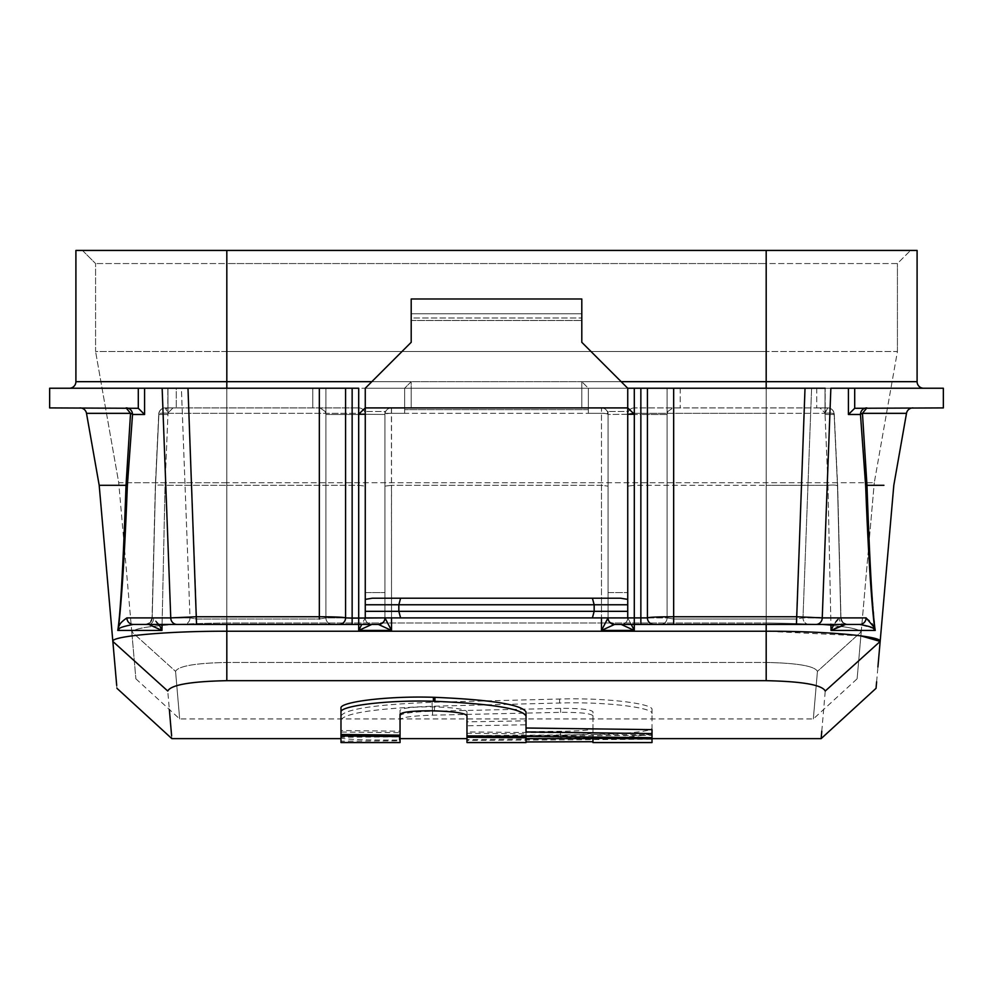 <?xml version="1.0" encoding="UTF-8"?>
<svg xmlns="http://www.w3.org/2000/svg" width="993" height="993" viewBox="0 0 993 993"><rect width="100%" height="100%" fill="white"/><g stroke="black" fill="none" stroke-linecap="round" stroke-linejoin="round"><path stroke-width="0.74" stroke-dasharray="4.96 3.72" d="M868.552 548.223L865.673 486.148L860.472 414.478L848.419 414.478L854.7 408.297L857.294 407.912L943.35 407.912L943.35 388.238L830.856 388.238L923.664 388.238A6.566 6.566 0 0 1 917.098 381.672L917.098 250.435L75.902 250.435L75.902 381.672A6.566 6.566 0 0 1 69.336 388.238L162.144 388.238L49.65 388.238L49.65 407.912L135.706 407.912L80.036 407.912L135.706 407.912L138.3 408.297L144.581 414.478L144.581 388.238M365.263 611.328L594.162 611.328L594.162 604.762L592.411 598.208L620.625 598.208L627.737 599.375L627.737 411.474L608.051 411.474L627.737 411.474L627.737 388.238L627.737 617.894L627.737 407.912L365.263 407.912L365.263 617.894L365.263 388.238L365.263 407.912L404.685 407.912L365.263 407.912L365.263 388.238L627.737 388.238L627.737 407.912L581.799 407.912L627.787 407.912L634.316 414.218L634.291 388.238L588.365 388.238L627.737 388.238L581.799 342.3L581.799 298.992L411.201 298.992L581.799 298.992L581.799 313.788L581.799 298.992L411.201 298.992L411.201 313.788L581.799 313.788L581.799 320.503L581.799 313.788L411.201 313.788L411.201 320.503L411.201 298.992L411.201 342.3L411.201 317.983L411.201 320.503L411.201 317.983L581.799 317.983L411.201 317.983L411.201 342.3L365.263 388.238L404.635 388.238L162.144 388.238L170.759 617.894A6.566 6.417 -90 0 0 177.176 624.448L133.31 624.448L148.789 624.448L161.958 630.443L117.77 630.443C120.501 612.966 123.256 564.583 126.037 485.292L99.188 485.292M411.201 388.238L581.799 388.238L411.201 388.238L411.201 407.912L581.799 407.912L404.635 407.912L411.201 407.912L404.635 407.912L404.635 413.336L404.635 409.637L588.365 409.637L588.365 388.238L581.799 388.238L588.365 388.238L588.365 407.912L588.365 388.238L581.799 381.672L588.365 388.238L588.365 413.336L588.365 407.912L581.799 407.912L588.365 407.912L588.365 413.336L588.365 409.637L404.635 409.637L404.635 407.912L404.635 413.336L404.635 407.912L411.201 407.912L411.201 381.672L404.635 388.238L404.635 407.912L404.635 388.238L404.635 407.912L404.635 388.238L411.201 381.672L411.201 407.912L411.201 388.238M388.151 407.912L365.213 407.912L358.684 414.218L384.949 414.478L384.949 617.894L384.949 592.56L384.949 617.894L634.291 618.118L634.316 414.218L608.051 414.478L608.051 486.148L601.485 485.292L391.515 485.292L391.515 630.443L358.709 630.443L365.263 617.894L627.737 617.894L627.737 414.478L627.737 617.894A6.566 6.566 0 0 1 621.171 624.448L640.857 624.448L640.857 388.238L634.291 388.238L766.186 388.238L69.336 388.238A6.566 6.566 0 0 0 75.902 381.672L226.814 381.672L226.814 250.435L82.456 250.435L226.814 250.435L226.814 263.555L95.576 263.555L766.186 263.555L226.814 263.555L226.814 250.435M631.25 624.448L627.737 617.894A6.566 6.566 0 0 1 621.171 624.448A6.566 6.566 0 0 0 627.737 617.894L608.051 617.894L608.051 414.478L608.051 617.894L640.857 617.894L640.857 624.448L634.291 624.448L634.291 485.292L766.186 485.292L634.291 485.292L634.291 630.443L621.221 624.448L614.555 624.448L796.485 624.448L796.485 619.036L802.989 617.894L822.241 617.894L830.856 388.238L647.424 388.238L647.424 617.894C649.037 617.199 657.776 616.814 673.664 616.752L796.448 616.752L840.959 618.068C842.325 622.524 844.509 624.647 847.513 624.448L843.007 622.661L840.959 618.068L837.658 485.912L840.959 618.068L839.321 618.552L833.847 624.448M766.186 388.238L766.186 407.912L766.186 388.238L816.742 388.238L667.097 388.238L667.097 617.894A6.566 6.566 90 0 1 660.544 624.448A6.566 6.566 90 0 0 667.097 617.894A6.566 6.566 0 0 1 660.544 624.448A6.566 6.566 0 0 0 667.097 617.894L673.664 619.036L796.485 619.036L805.137 388.238L673.664 388.238L766.186 388.238L766.186 381.672L917.098 381.672A6.566 6.566 0 0 0 923.664 388.238L766.186 388.238L825.183 388.238L816.742 388.238L825.183 388.238L825.034 414.478L825.183 413.113L819.982 407.912L827.728 407.912L634.291 407.912L827.728 407.912L819.982 407.912L825.183 413.113L825.183 388.238M167.817 388.238L167.966 414.478L167.817 413.113L173.018 407.912L176.257 407.912L165.272 407.912L358.709 407.912L165.272 407.912L173.018 407.912L167.817 413.113L167.817 388.238L345.576 388.238L345.576 617.894A6.566 6.566 90 0 1 339.023 624.448L177.176 624.448M400.589 617.894L398.838 611.328L398.838 604.762L365.263 604.762L365.263 617.894L384.949 617.894L352.143 618.118L352.143 388.238L358.709 388.238L358.709 624.448L339.767 624.448M312.77 388.238L226.814 388.238L312.77 388.238L312.77 407.912L312.77 388.238M176.257 388.238L226.814 388.238L176.257 388.238L176.257 407.912L176.257 388.238M187.863 388.238L319.336 388.238L319.336 619.036L325.903 617.894L319.336 619.036L196.515 619.036L190.011 617.894L196.515 619.036L319.336 619.036L319.336 388.238L187.863 388.238L196.515 619.036L187.863 388.238L181.396 388.238L190.011 617.894L152.041 618.068L153.679 618.552L161.958 630.443L165.049 485.292L167.991 413.336L165.049 485.292L226.814 485.292L165.049 485.292C158.88 484.807 155.69 485.093 155.479 486.148L152.19 617.894L155.479 486.148L158.855 414.478A6.566 1.378 2.6 0 1 158.719 414.18A6.566 1.378 2.6 0 1 167.991 413.336L165.272 407.912A6.566 2.756 -90 0 1 167.991 413.336L226.814 413.336L167.991 413.336A6.566 1.378 -177.4 0 0 158.719 414.18L155.342 485.912L152.041 618.068L155.342 485.912L158.719 414.18A6.566 1.378 -177.4 0 0 158.855 414.478A6.566 6.417 90 0 1 165.272 407.912A6.566 6.566 0 0 0 158.719 414.18A6.566 6.566 0 0 1 165.272 407.912A6.566 6.417 -90 0 0 158.855 414.478L155.479 486.148C155.69 485.08 158.868 484.795 165.049 485.292L162.095 624.448M167.966 388.238L167.966 414.478L167.966 388.238L181.396 388.238L190.011 617.894A6.566 6.417 -90 0 1 183.593 624.448L145.772 624.448A6.566 6.417 -90 0 0 152.19 617.894L126.893 617.894A6.566 6.417 -90 0 0 133.31 624.448C122.797 626.583 118.006 628.221 118.937 629.388L117.77 630.443L118.465 627.75A6.566 5.573 -160 0 0 118.937 629.388M653.332 624.448L640.857 624.448L640.857 617.894L667.097 617.894L667.097 388.238L667.097 414.478L667.817 411.499A6.566 6.566 0 0 0 667.097 414.478L667.097 388.238L825.034 388.238L825.034 414.478L834.145 414.478A6.566 1.378 -2.6 0 0 834.281 414.18A6.566 1.378 -2.6 0 0 825.009 413.336L827.951 485.292L830.918 624.448M766.186 250.435L766.186 263.555L897.424 263.555L910.544 250.435L897.424 263.555L766.186 263.555L766.186 250.435L910.544 250.435L766.186 250.435L766.186 381.672L226.814 381.672L226.814 485.292L358.709 485.292L365.263 486.148L365.263 617.894L365.263 414.478A6.566 1.142 180 0 0 358.709 413.336L358.709 485.292L226.814 485.292L226.814 624.448M82.456 250.435L95.576 263.555L82.456 250.435M897.424 351.485L897.424 263.555L897.424 351.485L766.186 351.485L897.424 351.485L874.274 482.722L226.814 482.722L874.274 482.722L897.424 351.485M226.814 351.485L766.186 351.485L95.576 351.485L95.576 263.555L95.576 351.485L226.814 351.485L226.814 263.555L226.814 482.722L118.726 482.722L95.576 351.485L118.726 482.722L226.814 482.722L226.814 351.485M226.814 622.996C168.872 623.641 137.183 626.571 131.771 631.809L118.726 482.722L131.771 631.809L175.562 671.38C178.256 666.08 195.348 663.101 226.814 662.455C195.348 663.101 178.256 666.08 175.562 671.38C181.036 734.77 181.036 734.77 175.562 671.38C181.036 734.77 181.036 734.77 175.562 671.38L131.771 631.809C137.183 626.571 168.872 623.641 226.814 622.996L766.186 622.996L226.814 622.996L226.814 482.722L226.814 662.455L766.186 662.455L226.814 662.455L226.814 622.996M861.229 631.809C855.817 626.571 824.128 623.641 766.186 622.996C824.128 623.641 855.817 626.571 861.229 631.809L874.274 482.722L861.229 631.809L817.438 671.38C814.744 666.08 797.652 663.101 766.186 662.455C797.652 663.101 814.744 666.08 817.438 671.38C811.964 734.77 811.964 734.77 817.438 671.38C811.964 734.77 811.964 734.77 817.438 671.38L861.229 631.809C855.755 694.455 855.755 694.455 861.229 631.809C855.755 694.455 855.755 694.455 861.229 631.809M131.771 631.809C137.245 694.455 137.245 694.455 131.771 631.809C137.245 694.455 137.245 694.455 131.771 631.809M372.834 624.448L378.445 624.448L391.515 630.443L384.974 617.944A6.566 6.541 -90 0 1 378.445 624.448L183.593 624.448A6.566 6.417 90 0 0 190.011 617.894L170.759 617.894L196.552 616.752L196.552 624.448M384.974 617.944L384.949 617.894A6.566 6.566 90 0 1 378.395 624.448L371.705 624.448A6.566 6.541 90 0 1 365.238 617.944L361.75 624.448M371.829 624.448A6.566 6.566 0 0 1 365.263 617.894A6.566 6.566 90 0 0 371.816 624.448A6.566 6.566 0 0 1 365.263 617.894L365.238 617.944A6.566 6.541 90 0 0 371.705 624.448L358.709 630.443L358.709 413.336A6.566 1.142 0 0 1 365.263 414.478A6.566 6.566 0 0 0 358.709 407.912A6.566 6.566 0 0 1 365.263 414.478L358.709 414.478L365.263 414.478L365.263 617.894A6.566 6.566 0 0 0 371.829 624.448L358.709 624.448L358.709 617.894L365.263 617.894L365.263 486.148L358.709 485.292L358.709 624.448L358.709 617.894L352.143 617.894L358.709 617.894L358.709 407.912L358.709 413.336L226.814 413.336L226.814 631.225C165.881 631.064 110.819 636.302 112.842 641.428L167.755 691.029L169.344 709.474M148.826 624.448L148.789 624.448A6.566 4.915 90 0 0 153.679 618.552L152.19 617.894A6.566 6.417 90 0 1 145.772 624.448L149.993 622.661L152.041 618.068L150.017 622.636L145.487 624.448M644.916 624.448L859.69 624.448L872.425 628.147M669.654 624.448L859.69 624.448A6.566 6.417 90 0 0 866.107 617.894L871.357 621.928L874.374 627.34M126.893 617.894L121.084 622.735L118.465 627.75C121.891 598.158 124.845 550.954 127.327 486.148L126.037 485.292L130.542 413.336L86.503 413.336M144.581 414.478L132.528 414.478L127.327 486.148M132.528 414.478A6.566 1.899 -176.3 0 0 130.542 413.336L126.111 407.912A6.566 6.417 -90 0 1 132.528 414.478M604.849 407.912L601.485 407.912A6.566 6.566 0 0 1 608.051 414.478A6.566 6.566 0 0 0 601.485 407.912A6.566 6.566 0 0 1 608.051 414.478A6.566 1.142 180 0 0 601.485 413.336A6.566 1.142 180 0 1 608.051 414.478L608.051 617.894L608.051 413.336L588.365 413.336L608.051 413.336L608.051 411.474L608.051 617.894L608.051 592.56L627.737 592.56L608.051 592.56L608.051 411.474L608.051 617.894L608.051 486.148L601.485 485.292L601.485 617.894M620.662 407.912L601.485 407.912L601.485 413.336L391.515 413.336A6.566 1.142 180 0 0 384.949 414.478A6.566 1.142 180 0 1 391.515 413.336L391.515 485.292L384.949 486.148L391.515 485.292L601.485 485.292L601.485 413.336L601.485 630.443L608.051 617.894A6.566 6.566 -90 0 0 614.605 624.448L619.893 624.448M372.338 407.912L391.515 407.912A6.566 6.566 0 0 0 384.949 414.478A6.566 6.566 0 0 1 391.515 407.912A6.566 6.566 0 0 0 384.949 414.478L384.949 617.894L384.949 413.336L404.635 413.336L384.949 413.336L384.949 411.474L365.263 411.474L384.949 411.474L384.949 617.894A6.566 6.566 0 0 1 378.395 624.448L383.112 622.45M620.625 598.208L372.375 598.208L365.263 599.375L365.263 592.56L384.949 592.56L365.263 592.56L365.263 407.912L391.515 407.912L391.515 413.336L601.485 413.336L601.597 407.912M391.403 407.912L391.515 617.894M588.315 407.912L581.799 407.912L588.315 407.912M371.829 381.672L411.201 381.672L371.829 381.672L365.263 388.238L411.201 342.3L371.829 381.672L621.171 381.672L581.799 342.3L621.171 381.672L581.799 381.672L621.171 381.672L627.737 388.238L621.171 381.672M384.949 592.56L384.949 411.474L384.949 592.56M627.737 611.328L594.162 611.328L592.411 617.894M592.411 598.208L372.375 598.208M621.171 624.448A6.566 6.566 0 0 0 627.737 617.894L627.737 604.762L398.838 604.762L400.589 598.208M860.881 635.868L766.186 631.225L226.814 631.225L226.814 680.677C190.544 681.446 170.858 684.897 167.755 691.029M880.158 641.428L825.245 691.029C822.142 684.897 802.456 681.446 766.186 680.677L226.814 680.677M116.702 685.443L116.951 688.31M171.603 735.714L171.851 738.631M159.153 624.448L153.679 618.552A6.566 4.915 -90 0 1 148.789 624.448L145.772 624.448M847.364 624.448L844.211 624.448A6.566 4.915 -90 0 1 839.321 618.552A6.566 4.915 -90 0 0 844.211 624.448L844.174 624.448M845.775 624.448L844.211 624.448C842.511 624.237 838.129 626.235 831.042 630.443L827.951 485.292L825.009 413.336L827.728 407.912A6.566 2.756 90 0 0 825.009 413.336L766.186 413.336L766.186 485.292L827.951 485.292L766.186 485.292L766.186 680.677M800.855 624.448L804.752 624.448M807.719 624.448L809.245 624.448M608.026 617.944A6.566 6.541 90 0 0 614.468 624.448L601.485 630.443L634.291 630.443L627.762 617.944A6.566 6.541 -90 0 1 621.246 624.448L621.295 624.448A6.566 6.541 -90 0 0 627.762 617.944L667.097 617.894L673.664 619.036L673.664 624.448L661.201 624.448M663.088 624.448L666.005 624.448M648.566 624.448L651.47 624.448M341.952 624.448L345.328 624.448M349.486 624.448L352.143 624.448L352.143 617.894L325.903 617.894L325.903 388.238L325.903 617.894L325.903 388.238L325.903 617.894L345.576 617.894C343.963 617.199 335.212 616.814 319.336 616.752L196.552 616.752L187.987 388.238M196.415 624.448L323.358 624.448M326.995 624.448L329.912 624.448M331.799 624.448L332.456 624.448A6.566 6.566 0 0 1 325.903 617.894L325.903 388.238M183.941 624.448L185.281 624.448M188.26 624.448L192.158 624.448M627.737 414.255L608.051 414.478A6.566 6.566 0 0 0 601.485 407.912M365.263 414.255L384.949 414.478A6.566 6.566 0 0 1 391.515 407.912M667.817 411.499L672.981 407.912L667.817 411.499L667.097 414.478A6.566 6.566 0 0 1 667.817 411.499M634.291 414.478L634.291 485.292L627.737 486.148L634.291 485.292L634.291 413.336L766.186 413.336L634.291 413.336L634.291 407.912A6.566 6.566 0 0 0 627.737 414.478A6.566 1.142 180 0 1 634.291 413.336A6.566 1.142 0 0 0 627.737 414.478A6.566 6.566 0 0 1 634.291 407.912A6.566 6.566 0 0 0 627.737 414.478A6.566 6.566 0 0 1 634.291 407.912L634.291 414.478L627.737 414.478L634.291 414.478L634.291 617.894L634.291 414.478L640.857 414.478L640.857 407.912L640.857 414.478L634.291 414.478M809.407 624.448A6.566 6.417 90 0 1 802.989 617.894A6.566 6.417 90 0 0 809.407 624.448M847.228 624.448A6.566 6.417 90 0 1 840.81 617.894L837.509 486.148C837.31 485.093 834.12 484.807 827.951 485.292C834.132 484.795 837.31 485.08 837.509 486.148L840.81 617.894A6.566 6.417 90 0 0 847.228 624.448L844.211 624.448M837.509 486.148L834.145 414.478A6.566 6.417 -90 0 0 827.728 407.912A6.566 6.417 90 0 1 834.145 414.478L837.509 486.148M196.515 624.448L196.515 619.036L196.515 624.448L183.593 624.448M332.456 624.448A6.566 6.566 0 0 1 325.903 617.894A6.566 6.566 -90 0 0 332.456 624.448A6.566 6.566 0 0 1 325.903 617.894A6.566 6.566 0 0 0 332.456 624.448A6.566 6.566 0 0 1 325.903 617.894M226.814 388.238L226.814 413.336L358.709 413.336L358.709 407.912A6.566 6.566 0 0 1 365.263 414.478A6.566 6.566 0 0 0 358.709 407.912L358.709 617.894L365.263 617.894M320.019 407.912L325.183 411.499A6.566 6.566 0 0 1 325.903 414.478A6.566 6.566 0 0 0 325.183 411.499L325.903 414.478L325.183 411.499L320.019 407.912M883.919 485.304L866.963 485.292L862.458 413.336L866.889 407.912A6.566 6.417 -90 0 0 860.472 414.478A6.566 1.899 -3.7 0 1 862.458 413.336L906.497 413.336M825.034 388.238L825.034 414.478L834.145 414.478A6.566 1.378 177.4 0 0 834.281 414.18A6.566 1.378 177.4 0 0 825.009 413.336L766.186 413.336L766.186 624.448M805.137 388.238L796.485 619.036L802.989 617.894L840.81 617.894L839.321 618.552C837.434 618.354 834.679 622.326 831.042 630.443L861.353 630.443M872.884 628.445L875.23 630.443L869.446 564.645M874.063 629.388A6.566 5.573 160 0 0 874.535 627.75L874.386 627.365M865.673 486.148L866.963 485.292C869.868 566.407 872.624 614.791 875.23 630.443M821.782 731.183L825.245 691.029M340.984 715.941C345.229 709.089 375.59 704.534 432.079 702.274L559.593 699.035C605.978 697.582 653.568 703.714 652.016 709.61L652.016 728.514C647.821 732.437 617.46 734.572 560.921 734.944L466.971 735.639L466.971 721.849L526.029 720.844L526.029 731.667L560.424 731.295C580.632 731.009 591.468 730.128 592.958 728.651L592.958 711.758C590.55 709.412 579.775 708.282 560.611 708.369L432.576 711.199C412.356 711.857 401.507 713.371 400.042 715.73L400.042 736.098L399.211 736.098C364.766 736.247 345.353 735.54 340.984 733.976L340.984 737.923C345.353 739.487 364.754 740.195 399.211 740.046L400.042 740.033L400.042 719.689C401.52 717.331 412.368 715.829 432.576 715.171L560.611 712.341C579.788 712.254 590.574 713.384 592.958 715.717L592.958 711.758M466.971 736.533L652.016 735.292L652.016 738.631L652.016 734.894L592.958 734.423L592.958 738.631L592.958 737.787L526.029 738.631L526.029 733.839L466.971 733.293L466.971 740.468L652.016 739.226L652.016 735.292M400.042 714.29L400.042 710.318C402.438 707.91 413.225 706.755 432.389 706.842L434.438 706.892C454.67 707.599 465.518 709.238 466.971 711.782L466.971 731.928L652.016 733.753L652.016 729.632M400.042 710.318L400.042 731.208L340.984 730.525L340.984 734.472L340.984 732.04L400.042 732.648L400.042 738.631L400.042 736.905L340.984 737.203L340.984 738.631L340.984 732.04M876.62 681.769L877.911 667.073M340.984 719.9C345.216 713.061 375.577 708.518 432.079 706.246L559.593 703.019C605.854 701.555 653.543 707.674 652.016 713.582L652.016 709.61M592.958 715.717L592.958 732.598C591.468 734.075 580.62 734.957 560.424 735.242L526.029 735.614L526.029 724.791L466.971 725.796L466.971 739.586L560.921 738.879C617.472 738.519 647.833 736.372 652.016 732.462L652.016 713.582M592.958 742.565L592.958 737.787M526.029 742.565L526.029 738.01M466.971 742.565L466.971 740.468M652.016 742.565L652.016 739.226M340.984 742.565L340.984 741.15L400.042 740.84L400.042 736.905M400.042 742.565L400.042 740.84M340.984 737.923L340.984 733.976M399.211 736.098L399.211 740.046M400.042 740.033L400.042 736.098M400.042 719.689L400.042 715.73M592.958 732.598L592.958 728.651M526.029 735.614L526.029 731.667M526.029 724.791L526.029 720.844M466.971 725.796L466.971 721.849M466.971 739.586L466.971 735.639M652.016 732.462L652.016 728.514M652.016 733.753L652.016 734.894M592.958 737.141L592.958 734.423M526.029 736.483L526.029 733.839M466.971 731.928L466.971 733.293M526.029 731.965L526.029 728.018M466.971 715.754L466.971 711.782M400.042 732.648L400.042 731.208M340.984 741.15L340.984 737.203M352.143 624.448L339.023 624.448A6.566 6.566 0 0 0 345.576 617.894L352.143 617.894L352.143 624.448L352.143 618.118L345.576 617.894L345.576 388.238M653.977 624.448A6.566 6.566 -90 0 1 647.424 617.894L647.424 388.238L647.424 617.894A6.566 6.566 0 0 0 653.977 624.448M634.291 624.448L634.291 618.118L647.424 617.894L647.424 388.238M614.605 624.448A6.566 6.566 0 0 1 608.051 617.894M673.664 619.036L673.664 388.238L673.664 619.036L796.485 619.036L796.932 624.448M766.186 351.485L766.186 482.722L766.186 351.485M766.186 622.996L766.186 482.722L766.186 622.996M138.3 388.238L138.3 408.297M158.855 414.478L167.966 414.478L158.855 414.478M581.799 407.912L581.799 381.672L581.799 407.912M680.23 388.238L680.23 407.912L680.23 388.238M411.201 320.454L581.799 320.454L411.201 320.454M667.097 414.478L640.857 414.478L640.857 617.894L640.857 414.478L667.097 414.478M673.664 388.238L673.664 623.889M816.742 388.238L816.742 407.912L816.742 388.238M811.604 388.238L802.989 617.894L811.604 388.238M358.709 414.478L352.143 414.478L352.143 407.912L352.143 617.894L352.143 414.478L325.903 414.478L358.709 414.478M667.097 617.894L667.097 388.238M766.186 413.336L766.186 407.912L766.186 413.336M559.593 703.019L559.593 699.035M432.079 706.246L432.079 702.274M432.576 715.171L432.576 711.199M560.611 712.341L560.611 708.369M560.424 735.242L560.424 731.295M560.921 738.879L560.921 734.944M434.438 710.864L434.438 706.892M432.389 710.814L432.389 706.842M815.824 624.448A6.566 6.417 90 0 0 822.241 617.894L866.107 617.894M848.419 388.238L848.419 414.478M796.448 624.448L805.013 388.238M319.336 619.036L319.336 388.238M854.7 408.297L854.7 388.238M135.88 678.815L179.671 718.944L813.329 718.944L857.12 678.815M411.201 320.503L581.799 320.503L411.201 320.503M147.299 624.448L145.698 624.448M609.95 622.512L614.444 624.448M673.664 624.448L662.716 624.088M801.525 624.448L804.64 624.448M805.509 624.448L808.352 624.448M845.589 624.448L847.265 624.448M834.281 414.18L837.658 485.912L834.281 414.18A6.566 6.566 0 0 0 827.728 407.912A6.566 6.566 0 0 1 834.281 414.18M330.284 624.088L319.336 624.448L329.564 623.778M660.556 624.448L661.437 624.386"/><path stroke-width="1.49" d="M766.186 388.238L766.186 381.672L917.098 381.672A6.566 6.566 0 0 0 923.664 388.238A6.566 6.566 0 0 1 917.098 381.672L917.098 250.435L75.902 250.435L75.902 381.672L371.829 381.672M854.7 388.238L943.35 388.238L943.35 407.912L854.7 408.297L854.7 388.238L830.856 388.238L822.241 617.894L796.448 616.752L673.664 616.752C657.776 616.814 649.037 617.199 647.424 617.894L608.051 617.894L601.485 630.443L634.291 630.443L631.25 624.448M627.737 611.328L594.162 611.328L592.411 617.894L627.737 617.894L627.737 388.238L825.183 388.238M592.411 617.894L400.589 617.894L398.838 611.328L594.162 611.328L594.162 604.762L592.411 598.208L620.625 598.208L372.375 598.208L365.263 599.375L365.263 604.762L365.263 407.912L358.684 414.218L358.709 388.238L345.576 388.238L352.143 388.238L352.143 618.118L345.576 617.894C343.963 617.199 335.224 616.814 319.336 616.752L196.552 616.752L170.759 617.894L162.144 388.238L345.576 388.238L345.576 617.894A6.566 6.566 0 0 1 339.023 624.448L133.31 624.448A6.566 6.417 -90 0 1 126.893 617.894C121.295 621.779 118.49 625.069 118.465 627.75C121.878 598.283 124.833 551.09 127.327 486.148L132.528 414.478A6.566 6.417 90 0 0 126.111 407.912L130.542 413.336A6.566 1.899 3.7 0 1 132.528 414.478L144.581 414.478L138.3 408.297L138.3 388.238L144.581 388.238L144.581 414.478M167.817 388.238L144.581 388.238M138.3 408.297L49.65 407.912L49.65 388.238L138.3 388.238M845.589 624.448L831.042 630.443L875.23 630.443L874.063 629.388C874.163 627.861 869.371 626.211 859.69 624.448L634.291 624.448L634.316 414.218L627.787 407.912L365.263 407.912L365.263 388.238L411.201 342.3L411.201 298.992L581.799 298.992L581.799 342.3L627.737 388.238L634.291 388.238L634.316 414.218L627.737 414.255M647.424 617.894A6.566 6.566 -90 0 0 653.977 624.448L640.857 624.448L640.857 388.238L647.424 388.238L647.424 617.894A6.566 6.566 0 0 0 653.977 624.448L660.556 624.448M319.336 388.238L325.903 388.238L319.336 388.238L319.336 619.036M167.966 388.238L187.863 388.238M667.097 388.238L673.664 388.238L667.097 388.238M825.034 388.238L805.137 388.238M69.336 388.238A6.566 6.566 0 0 0 75.902 381.672A6.566 6.566 0 0 1 69.336 388.238M112.842 641.428C110.819 636.302 165.881 631.064 226.814 631.225L226.814 680.677C190.544 681.446 170.858 684.897 167.755 691.029C173.216 754.469 173.216 754.469 167.755 691.029L112.842 641.428C118.316 703.925 118.316 703.925 112.842 641.428L99.188 485.292L86.503 413.336A6.566 6.566 0 0 0 80.036 407.912A6.566 6.566 0 0 1 86.503 413.336L99.188 485.292L116.702 685.443M620.662 407.912L604.849 407.912M372.338 407.912L388.151 407.912M169.344 709.474L171.603 735.714M146.567 624.448L133.31 624.448C123.194 626.397 118.403 628.035 118.937 629.388A6.566 5.573 -160 0 1 118.465 627.75L117.77 630.443L161.958 630.443L148.789 624.448L145.648 624.448L183.941 624.448M118.937 629.388L117.77 630.443C120.376 614.791 123.132 566.407 126.037 485.292L130.542 413.336L86.503 413.336A6.566 6.566 0 0 0 80.036 407.912M127.327 486.148L126.037 485.292L99.188 485.292M159.153 624.448L161.958 630.443L162.095 624.448M619.893 624.448L634.291 624.448L614.555 624.448L601.485 630.443L601.485 617.894M854.7 408.297L848.419 414.478L860.472 414.478L865.673 486.148L866.963 485.292C869.744 564.583 872.499 612.966 875.23 630.443L874.535 627.75L866.107 617.894A6.566 6.417 -90 0 1 859.69 624.448L846.446 624.448M809.245 624.448L845.775 624.448M796.572 624.448L800.855 624.448M804.752 624.448L807.719 624.448M661.201 624.448L663.088 624.448M666.005 624.448L669.654 624.448M644.916 624.448L648.566 624.448M651.47 624.448L653.332 624.448M361.75 624.448L358.709 630.443L391.515 630.443L378.445 624.448L339.023 624.448A6.566 6.566 90 0 0 345.576 617.894A6.566 6.566 90 0 1 339.023 624.448L332.456 624.448M391.515 617.894L391.515 630.443L384.949 617.894L352.143 618.118L352.143 624.448L372.834 624.448M339.767 624.448L341.952 624.448M345.328 624.448L349.486 624.448M323.358 624.448L326.995 624.448M329.912 624.448L331.799 624.448M185.281 624.448L188.26 624.448M192.158 624.448L196.415 624.448M614.605 624.448A6.566 6.566 90 0 1 608.051 617.894A6.566 6.566 0 0 0 614.605 624.448M609.925 622.487L614.493 624.448A6.566 6.541 -90 0 1 608.026 617.944M226.814 624.448L226.814 631.225L766.186 631.225C827.119 631.064 882.181 636.302 880.158 641.428L893.812 485.292L880.158 641.428L860.881 635.868M383.05 622.512A6.566 6.566 0 0 0 384.949 617.894A6.566 6.566 90 0 1 378.395 624.448A6.566 6.566 0 0 0 383.05 622.512L378.519 624.448A6.566 6.541 -90 0 0 384.974 617.944M620.625 598.208L627.737 599.375L627.737 604.762L398.838 604.762L400.589 598.208L592.411 598.208M378.395 624.448A6.566 6.566 90 0 0 384.949 617.894L365.263 617.894L365.263 604.762L398.838 604.762L398.838 611.328L365.263 611.328M371.779 624.448L358.709 630.443L358.684 414.218L365.263 414.255M384.949 617.894L608.051 617.894M400.589 617.894L365.263 617.894M372.375 598.208L400.589 598.208M833.847 624.448L831.042 630.443L830.918 624.448M912.964 407.912A6.566 6.566 0 0 0 906.497 413.336A6.566 6.566 0 0 1 912.964 407.912A6.566 6.566 0 0 0 906.497 413.336L893.812 485.292L906.497 413.336L862.458 413.336L866.889 407.912A6.566 6.417 90 0 0 860.472 414.478A6.566 1.899 176.3 0 1 862.458 413.336L866.963 485.292L883.919 485.304M865.673 486.148C868.155 550.978 871.109 598.183 874.535 627.75A6.566 5.573 -20 0 1 874.063 629.388M634.291 624.448L634.291 630.443L621.221 624.448M869.446 564.645L868.552 548.223M877.911 667.073L880.158 641.428C874.684 703.925 874.684 703.925 880.158 641.428L825.245 691.029C819.784 754.469 819.784 754.469 825.245 691.029C822.142 684.897 802.456 681.446 766.186 680.677L226.814 680.677M652.016 738.631L821.149 738.631L821.782 731.183M340.984 735.987L340.984 742.565L400.042 742.565L400.042 736.583L340.984 735.987L340.984 712.093C339.457 706.023 387.133 699.78 433.407 701.269L434.934 701.306C491.436 703.702 521.797 708.592 526.029 715.99L526.029 712.018C521.772 704.62 491.411 699.73 434.934 697.334L433.407 697.285C387.009 695.795 339.432 702.063 340.984 708.121L340.984 730.525M526.029 712.018L526.029 728.018L652.016 729.632L652.016 737.687L466.971 735.875L466.971 715.754C465.494 713.197 454.657 711.571 434.438 710.864L432.389 710.814C413.212 710.727 402.426 711.882 400.042 714.29L400.042 735.143L340.984 734.472M821.149 738.631L876.049 688.31L876.62 681.769M400.042 719.689L400.613 718.944M592.958 738.358L652.016 738.842L652.016 742.565L592.958 742.565L592.958 737.141M526.029 741.957L592.958 741.721M526.029 737.787L526.029 742.565L466.971 742.565L466.971 737.24L526.029 737.787L526.029 736.483M526.029 715.99L526.029 731.965L652.016 733.579M652.016 738.842L652.016 737.687M466.971 737.24L466.971 735.875M434.934 701.306L434.934 697.334M340.984 712.093L340.984 708.121M433.407 697.285L433.407 701.269M400.042 736.583L400.042 735.143M226.814 388.238L226.814 250.435M621.171 381.672L766.186 381.672L766.186 250.435M177.176 624.448A6.566 6.417 -90 0 1 170.759 617.894L126.893 617.894M766.186 680.677L766.186 624.448M196.552 624.448L187.987 388.238M673.664 624.448L673.664 388.238M805.013 388.238L796.448 624.448M673.664 623.889L673.664 619.036M815.824 624.448A6.566 6.417 -90 0 0 822.241 617.894L866.107 617.894M848.419 414.478L848.419 388.238M875.23 630.443L861.353 630.443M116.951 688.31L171.851 738.631L340.984 738.631M148.789 624.448L147.299 624.448M352.143 624.448L339.035 624.448M796.932 624.448L801.525 624.448M804.64 624.448L805.509 624.448M808.352 624.448L809.407 624.448M400.042 738.631L466.971 738.631M526.029 738.631L592.958 738.631"/></g></svg>
